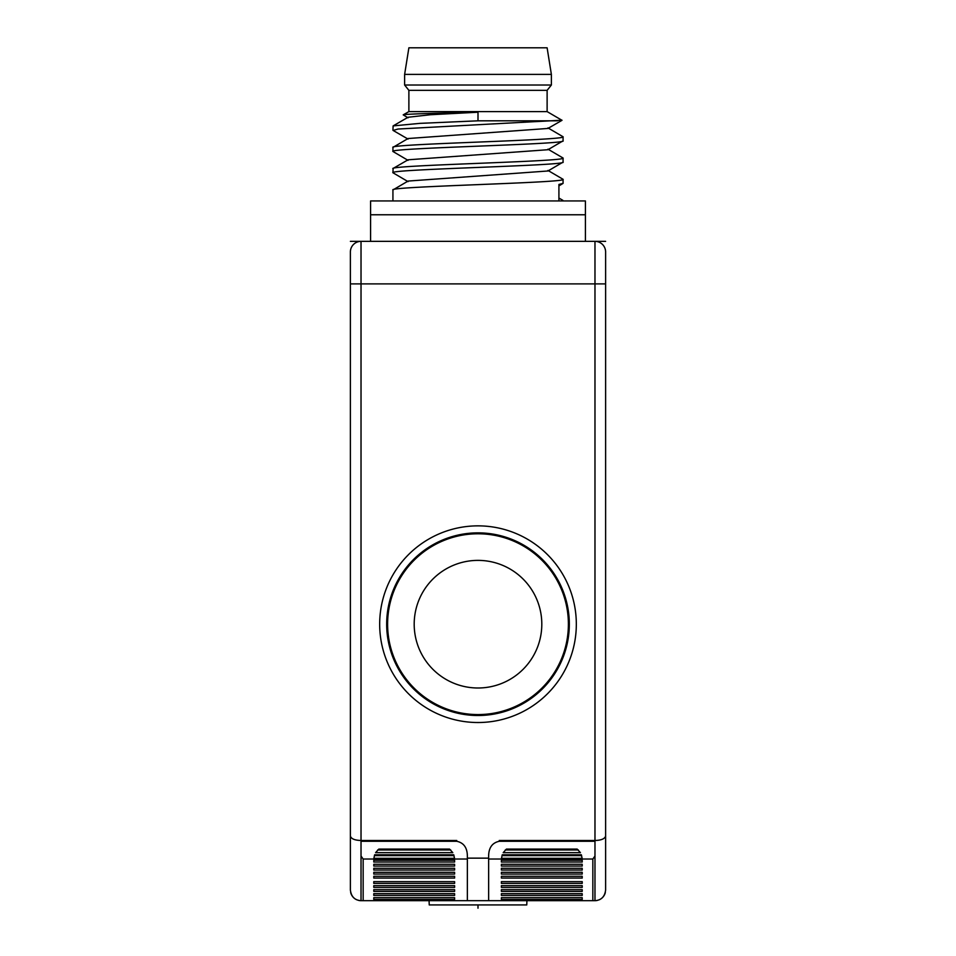 <?xml version="1.0" encoding="UTF-8"?>
<svg xmlns="http://www.w3.org/2000/svg" width="956" height="956" viewBox="0 0 956 956"><rect width="100%" height="100%" fill="white"/><g stroke="black" fill="none" stroke-linecap="round" stroke-linejoin="round"><path stroke-width="1.43" d="M547.119 47.8L408.881 47.8L404.627 74.389L551.373 74.389L547.119 47.8M408.881 90.342L408.881 111.601L547.119 111.601L547.119 90.342L408.881 90.342L404.627 85.024L404.627 74.389M404.627 85.024L551.373 85.024L551.373 74.389M547.119 90.342L551.373 85.024M408.881 111.601L403.205 114.875L408.057 117.815M547.119 111.601L562.009 120.313L547.943 128.451L408.057 138.524L392.928 147.403C387.658 143.854 568.342 140.317 563.072 136.768L547.943 127.889M408.057 160.357L392.928 151.478C387.658 147.929 568.342 144.392 563.072 140.843L547.943 149.722L408.057 159.795L393.131 168.435M408.057 181.628L392.928 172.749C387.658 169.2 568.342 165.651 563.072 162.114L547.943 170.993L408.057 181.066L392.928 189.945C387.658 186.396 568.342 182.847 563.072 179.31L547.943 170.431M558.913 200.939L558.913 184.448L563.072 183.385L558.913 185.906M393.131 125.905L408.057 117.253L430.499 114.732L478 112.222C440.298 113.107 403.802 114.003 403.205 114.875M561.997 120.193L397.995 129.036L393.119 130.446L408.057 139.086M563.072 140.843L563.072 136.768M557.432 120.814L478 120.814L419.947 123.36L393.119 125.905L392.928 130.207M478 112.222L478 120.814M562.594 200.939L562.869 200.342L558.913 198.047M392.928 172.749L393.119 168.435M392.928 168.674C387.658 165.125 568.342 161.588 563.072 158.039L547.943 149.16M392.928 151.478L392.928 147.403M563.072 162.114L563.072 158.039M563.072 183.385L563.072 179.31M392.928 200.939L392.928 189.945M585.407 241.342L585.407 200.939L370.593 200.939L370.593 241.342M605.614 836.082L605.614 890.048C604.766 896.716 601.228 900.265 594.979 900.683L467.365 900.683L467.365 856.313C467.341 847.781 463.791 842.774 456.729 841.28L361.021 841.28L361.021 840.491C354.772 840.312 351.234 838.842 350.386 836.082L350.386 251.978A10.636 10.636 0 0 1 361.021 241.342L594.979 241.342A10.636 10.636 0 0 1 605.614 251.978L605.614 836.082C604.766 838.842 601.228 840.312 594.979 840.491L594.979 283.884L361.021 283.884L361.021 840.491L456.729 840.491L456.729 841.28C463.791 842.774 467.341 847.781 467.365 856.313L467.365 858.141L488.635 858.141L488.635 856.313C488.659 847.781 492.209 842.774 499.271 841.28L499.271 840.491L594.979 840.491L594.979 900.683A10.636 10.636 0 0 0 597.249 900.433M605.614 873.031L605.614 773.069M478 525.86A98.325 98.325 0 0 0 379.675 624.184A98.325 98.325 0 0 0 478 722.521A98.325 98.325 0 0 0 576.325 624.184A98.325 98.325 0 0 0 478 525.86M499.271 840.886L594.979 840.886M361.021 840.886L456.729 840.886M350.386 836.082L350.386 890.048C351.234 896.716 354.772 900.265 361.021 900.683L361.021 856.014L363.149 859.026L363.149 900.683L361.021 900.683A10.636 10.636 0 0 1 358.751 900.433A10.636 10.636 0 0 0 361.021 900.683M350.673 892.522A10.636 10.636 0 0 0 351.521 894.828A10.636 10.636 0 0 1 350.673 892.522M351.736 895.222A10.636 10.636 0 0 0 354.58 898.509A10.636 10.636 0 0 1 351.736 895.222M355.369 899.058A10.636 10.636 0 0 0 356.576 899.704A10.636 10.636 0 0 1 355.369 899.058M350.386 890.048L350.386 864.929M350.386 262.613L350.386 268.899M350.386 873.031L350.386 773.069M599.424 899.704A10.636 10.636 0 0 0 600.631 899.058M601.42 898.509A10.636 10.636 0 0 0 604.264 895.222M604.479 894.828A10.636 10.636 0 0 0 605.327 892.522M478 532.862A91.322 91.322 0 0 0 386.678 624.184A91.322 91.322 0 0 0 478 715.506A91.322 91.322 0 0 0 569.322 624.184A91.322 91.322 0 0 0 478 532.862M585.407 214.765L370.593 214.765M429.077 900.683L429.232 904.926L526.768 904.926L526.923 900.683M592.851 900.683L592.851 859.026L488.635 859.026L488.635 856.313C488.659 847.781 492.209 842.774 499.271 841.28L594.979 841.28M592.851 859.026L594.979 856.014M580.412 852.656L503.203 852.656L506.429 849.095L577.185 849.095L580.412 852.656M582.12 858.321L501.482 858.321L502.27 854.76L581.344 854.76L582.12 858.321M361.021 841.28L361.021 856.014M467.365 859.026L363.149 859.026M374.656 854.76L373.88 858.321L454.518 858.321L453.73 854.76L374.656 854.76M452.797 852.656L449.571 849.095L378.815 849.095L375.589 852.656L452.797 852.656M467.365 900.683L363.149 900.683M373.784 899.429L373.784 897.66L454.602 897.66L454.602 899.429L373.784 899.429M373.784 895.425L373.784 893.657L454.602 893.657L454.602 895.425L373.784 895.425M373.784 891.41L373.784 889.654L454.602 889.654L454.602 891.41L373.784 891.41M373.784 887.407L373.784 885.638L454.602 885.638L454.602 887.407L373.784 887.407M373.784 883.404L373.784 881.635L454.602 881.635L454.602 883.404L373.784 883.404M373.784 878.062L373.784 876.293L454.602 876.293L454.602 878.062L373.784 878.062M373.784 874.059L373.784 872.29L454.602 872.29L454.602 874.059L373.784 874.059M373.784 870.056L373.784 868.287L454.602 868.287L454.602 870.056L373.784 870.056M373.784 866.052L373.784 864.284L454.602 864.284L454.602 866.052L373.784 866.052M373.784 862.037L373.784 860.28L454.602 860.28L454.602 862.037L373.784 862.037M488.635 900.683L488.635 859.026M501.398 897.66L582.216 897.66L582.216 899.429L501.398 899.429L501.398 897.66L582.216 897.66M501.398 893.657L582.216 893.657L582.216 895.425L501.398 895.425L501.398 893.657L582.216 893.657M501.398 889.654L582.216 889.654L582.216 891.41L501.398 891.41L501.398 889.654L582.216 889.654M501.398 885.638L582.216 885.638L582.216 887.407L501.398 887.407L501.398 885.638L582.216 885.638M501.398 881.635L582.216 881.635L582.216 883.404L501.398 883.404L501.398 881.635L582.216 881.635M501.398 876.293L582.216 876.293L582.216 878.062L501.398 878.062L501.398 876.293L582.216 876.293M501.398 872.29L582.216 872.29L582.216 874.059L501.398 874.059L501.398 872.29L582.216 872.29M501.398 868.287L582.216 868.287L582.216 870.056L501.398 870.056L501.398 868.287L582.216 868.287M501.398 864.284L582.216 864.284L582.216 866.052L501.398 866.052L501.398 864.284L582.216 864.284M501.398 860.28L582.216 860.28L582.216 862.037L501.398 862.037L501.398 860.28L582.216 860.28M454.602 897.66L373.784 897.66M454.602 893.657L373.784 893.657M454.602 889.654L373.784 889.654M454.602 885.638L373.784 885.638M454.602 881.635L373.784 881.635M454.602 876.293L373.784 876.293M454.602 872.29L373.784 872.29M454.602 868.287L373.784 868.287M454.602 864.284L373.784 864.284M454.602 860.28L373.784 860.28M374.382 855.632L454.004 855.632M377.668 849.968L450.718 849.968M578.332 849.968L505.282 849.968M581.618 855.632L501.996 855.632M478 904.926L478 908.2M350.386 241.342L361.021 241.342L361.021 283.884L350.386 283.884M605.614 283.884L594.979 283.884L594.979 241.342L605.614 241.342M478 714.574A90.39 90.39 0 0 0 556.284 578.989A90.39 90.39 0 0 0 399.716 578.989A90.39 90.39 0 0 0 478 714.574M478 560.383A63.801 63.801 0 0 0 422.743 656.091A63.801 63.801 0 0 0 533.257 656.091A63.801 63.801 0 0 0 478 560.383M594.979 241.342A10.636 10.636 0 0 1 605.614 251.978M350.386 251.978A10.636 10.636 0 0 1 361.021 241.342"/></g></svg>
